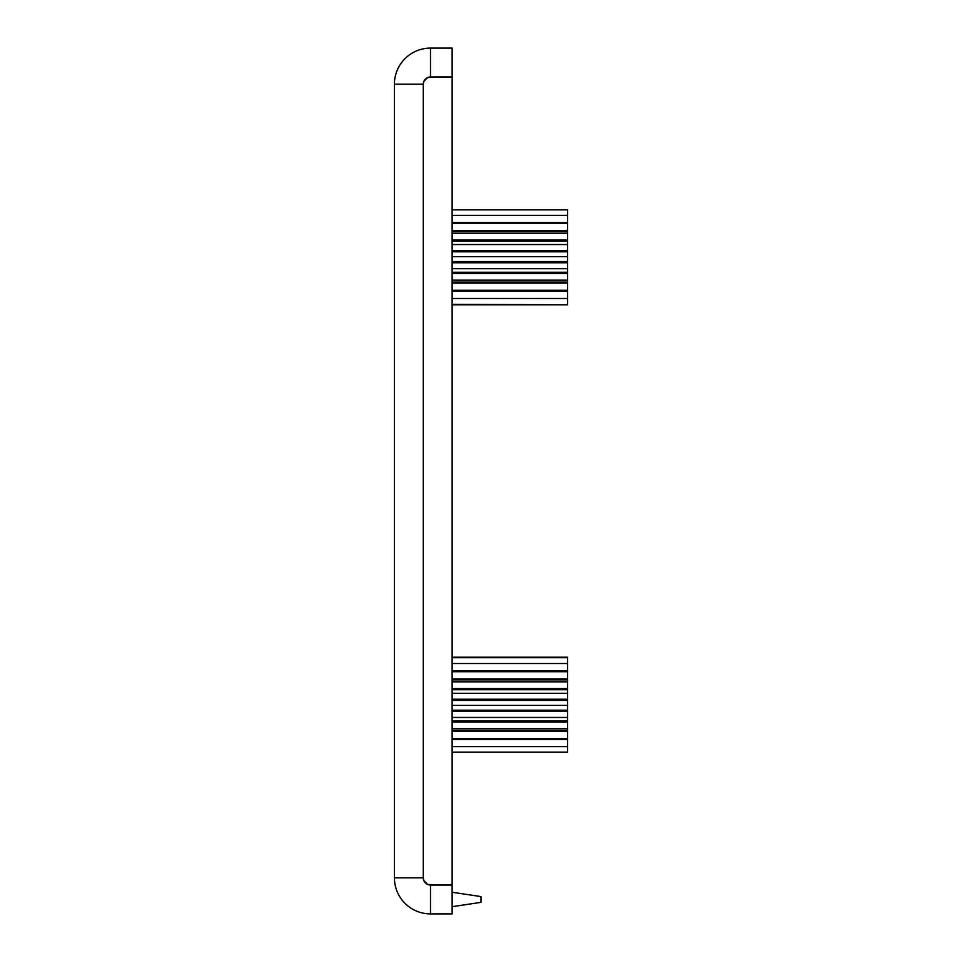 <?xml version="1.0" encoding="UTF-8"?>
<svg xmlns="http://www.w3.org/2000/svg" width="962" height="962" viewBox="0 0 962 962"><rect width="100%" height="100%" fill="white"/><g stroke="black" fill="none" stroke-linecap="round" stroke-linejoin="round"><path stroke-width="1.44" d="M452.14 48.1L452.14 913.9L430.495 913.9A36.075 36.075 0 0 1 394.42 877.825L394.42 84.175A36.075 36.075 0 0 1 430.495 48.1L452.14 48.1L452.14 885.04L427.729 884.487L423.833 880.591L423.28 877.825L423.28 84.175L423.833 81.409L427.729 77.513L452.14 76.96L452.14 885.04L430.495 885.04L430.495 913.9A36.075 36.075 0 0 1 394.42 877.825L394.42 84.175A36.075 36.075 0 0 1 430.495 48.1L452.14 48.1L452.14 76.96L430.495 76.96L430.495 48.1L452.14 48.1M452.14 885.04L430.495 885.04L430.495 913.9L452.14 913.9L452.14 885.04L452.14 913.9L430.495 913.9A36.075 36.075 0 0 1 394.42 877.825L394.42 84.175A36.075 36.075 0 0 1 430.495 48.1L430.495 76.96L452.14 76.96M430.495 76.96A7.215 7.215 0 0 0 423.28 84.175L423.28 877.825A7.215 7.215 0 0 0 430.495 885.04A7.215 7.215 0 0 1 423.28 877.825L394.42 877.825L423.28 877.825L423.28 84.175L394.42 84.175L423.28 84.175A7.215 7.215 0 0 1 430.495 76.96L430.495 48.1M452.14 657.19L567.58 657.19L452.14 657.19L567.58 657.19L452.14 657.707L567.58 657.707L567.58 663.515L452.14 663.515L567.58 663.515L567.58 670.682L452.14 670.682M452.14 671.488L567.58 671.488L452.14 671.488L567.58 671.488L567.58 663.515L452.14 663.515M452.14 657.707L567.58 657.707L567.58 671.729L452.14 671.729L567.58 671.729L567.58 678.895L452.14 678.895M452.14 679.893L567.58 679.893L452.14 679.893L567.58 679.893L567.58 671.729L452.14 671.729M567.58 670.682L567.58 681.842L452.14 681.842L567.58 681.842L567.58 688.6L452.14 688.6M452.14 689.73L567.58 689.73L452.14 689.73L567.58 689.73L567.58 681.842L452.14 681.842M567.58 678.895L567.58 693.289L452.14 693.289L567.58 693.289L567.58 699.242L452.14 699.242M452.14 700.444L567.58 700.444L452.14 700.444L567.58 700.444L567.58 693.289L452.14 693.289M567.58 688.6L567.58 705.399L452.14 705.399L567.58 705.399L567.58 710.197L452.14 710.197M452.14 711.399L567.58 711.399L452.14 711.399L567.58 711.399L567.58 705.399L452.14 705.399M567.58 699.242L567.58 717.46L452.14 717.46L567.58 717.46L567.58 720.839L452.14 720.839M452.14 721.957L567.58 721.957L452.14 721.957L567.58 721.957L567.58 717.46L452.14 717.46M567.58 710.197L567.58 728.787L452.14 728.787L567.58 728.787L567.58 730.531L452.14 730.531M452.14 731.517L567.58 731.517L452.14 731.517L567.58 731.517L567.58 728.787L452.14 728.787M567.58 720.839L567.58 738.696L452.14 738.696L567.58 738.732L452.14 738.732M452.14 739.513L567.58 739.513L452.14 739.513L567.58 739.513L567.58 738.696L452.14 738.696M567.58 730.531L567.58 746.644L452.14 746.644L567.58 746.644L567.58 752.14L452.14 752.14M567.58 738.732L567.58 752.14L567.58 746.644L452.14 746.644M452.14 291.318L567.58 291.318L452.14 291.318L567.58 291.318L567.58 304.81L452.14 304.81M452.14 283.105L567.58 283.105L452.14 283.105L567.58 283.105L567.58 304.81L452.14 304.293M452.14 209.86L567.58 209.86L567.58 215.356L567.58 209.86L452.14 209.86L567.58 209.86L567.58 215.356L452.14 215.356L567.58 215.356L567.58 222.487L452.14 222.487M452.14 223.268L567.58 223.268L452.14 223.268L567.58 223.268L567.58 222.487L567.58 223.304L452.14 223.304L567.58 223.304L567.58 230.483L452.14 230.483M452.14 231.469L567.58 231.469L452.14 231.469L567.58 231.469L567.58 233.213L452.14 233.213L567.58 233.213L567.58 240.043L452.14 240.043M452.14 241.161L567.58 241.161L452.14 241.161L567.58 241.161L567.58 244.54L452.14 244.54L567.58 244.54L567.58 250.601L452.14 250.601M452.14 251.803L567.58 251.803L452.14 251.803L567.58 251.803L567.58 256.601L452.14 256.601L567.58 256.601L567.58 261.556L452.14 261.556M452.14 262.758L567.58 262.758L452.14 262.758L567.58 262.758L567.58 268.711L452.14 268.711L567.58 268.711L567.58 272.27L452.14 272.27M452.14 273.4L567.58 273.4L452.14 273.4L567.58 273.4L567.58 280.158L452.14 280.158L567.58 280.158L567.58 282.106L452.14 282.106M452.14 215.356L567.58 215.356L567.58 290.271L452.14 290.271L567.58 290.512L452.14 290.512M567.58 283.105L567.58 298.485L452.14 298.485L567.58 298.485L567.58 304.293M452.14 892.255L481 896.584L452.14 892.255L481 896.584L481 902.356L481 896.584L481 902.356L452.14 906.685M430.495 885.04L430.495 913.9M423.28 877.825L394.42 877.825M423.28 84.175L394.42 84.175M567.58 657.707L567.58 663.515M567.58 679.893L567.58 681.842M567.58 689.73L567.58 693.289M567.58 700.444L567.58 705.399M567.58 711.399L567.58 717.46M567.58 721.957L567.58 728.787M567.58 731.517L567.58 738.696M567.58 739.513L567.58 746.644M567.58 215.356L567.58 222.487M567.58 223.268L452.14 223.304M567.58 223.304L567.58 230.483M567.58 231.469L567.58 233.213L452.14 233.213M567.58 233.213L567.58 240.043M567.58 241.161L567.58 244.54L452.14 244.54M567.58 244.54L567.58 250.601M567.58 251.803L567.58 256.601L452.14 256.601M567.58 256.601L567.58 261.556M567.58 262.758L567.58 268.711L452.14 268.711M567.58 268.711L567.58 272.27M567.58 273.4L567.58 280.158L452.14 280.158M567.58 280.158L567.58 282.106M567.58 290.271L452.14 290.271M567.58 291.318L567.58 290.512M567.58 298.485L452.14 298.485"/></g></svg>
